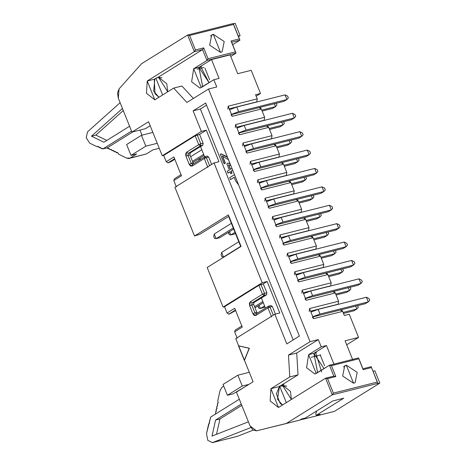 <?xml version="1.0" encoding="UTF-8"?>
<svg xmlns="http://www.w3.org/2000/svg" width="466" height="466" viewBox="0 0 466 466"><rect width="100%" height="100%" fill="white"/><g stroke="black" fill="none" stroke-linecap="round" stroke-linejoin="round"><path stroke-width="0.7" d="M288.477 355.104L296.726 353.024L318.307 339.592L310.059 341.671L288.477 355.104L289.776 376.936L270.915 388.679L270.14 400.935L278.487 407.505L270.915 388.679L279.192 386.594L270.915 388.679L289.776 376.936L298.024 374.856L282.087 384.776L291.407 399.467L290.435 391.353L282.087 384.776L298.024 374.856L289.776 376.936L288.477 355.104L310.059 341.671L318.307 339.592L296.726 353.024L298.024 374.856L296.726 353.024L288.477 355.104M329.462 365.245L316.198 373.499L308.632 354.673L321.22 346.832L318.307 339.592L321.22 346.832L308.632 354.673L313.868 353.35L308.632 354.673L306.57 367.726L314.923 374.047L329.462 365.245L358.564 357.911L329.462 365.245L333.831 376.109L329.462 365.245L331.448 365.693L329.462 365.245M321.651 372.037L315.668 352.704L313.857 353.35L326.45 345.516L321.22 346.832L326.45 345.516L313.857 353.35L324.016 368.635M334.017 364.348L326.45 345.516L334.017 364.348M345.096 340.815L352.663 359.647L345.096 340.815L358.57 337.419L345.096 340.815M346.698 344.811L358.57 337.419L346.698 344.811M312.36 317.23L313.612 318.68L342.656 311.358L344.316 315.488L349.255 314.247L358.57 337.419L349.255 314.247L344.316 315.488L342.656 311.358L341.642 310.071L340.728 309.902L312.902 316.915M304.968 298.834L306.214 300.285L335.264 292.963L338.578 301.222L338.106 304.234L337.733 304.467L310.595 311.166L338.106 304.234L338.578 301.222L309.535 308.539L313.612 318.68L309.535 308.539L309.208 311.515M333.039 291.629L335.264 292.963L334.25 291.675L333.336 291.506L305.51 298.52M297.57 280.439L298.822 281.883L327.866 274.567L331.186 282.827L330.709 285.839L330.336 286.072L303.197 292.77L330.709 285.839L331.186 282.827L302.143 290.143L306.214 300.285L302.143 290.143L301.811 293.12M325.641 273.233L327.866 274.567L326.852 273.28L325.938 273.111L298.112 280.118M290.178 262.043L291.425 263.488L320.468 256.172L323.788 264.426L323.317 267.443L322.944 267.67L295.799 274.375L323.317 267.443L323.788 264.426L294.745 271.748L298.822 281.883L294.745 271.748L294.419 274.724M318.249 254.838L320.468 256.172L319.455 254.879L318.54 254.716L290.714 261.723M282.78 243.648L284.033 245.093L313.076 237.776L316.397 246.031L315.919 249.042L315.546 249.275L288.407 255.98L315.919 249.042L316.397 246.031L287.353 253.353L291.425 263.488L287.353 253.353L287.021 256.323M310.851 236.443L313.076 237.776L312.063 236.483L311.148 236.314L283.322 243.328M257.383 313.129L256.842 312.366L254.931 312.849L256.411 313.74L255.828 315.476L267.967 307.921L271.55 316.828L267.967 307.921L255.828 315.476L252.869 313.7L249.694 305.807L250.329 301.793L262.469 294.232L258.886 285.326L224.53 306.715L223.08 307.082L262.195 282.728L214.04 162.931L174.919 187.285L214.04 162.931L218.973 161.69L206.31 130.183L218.973 161.69L214.04 162.931L262.195 282.728L267.129 281.481L262.195 282.728L223.08 307.082L224.53 306.715L258.886 285.326L263.273 283.887L267.129 281.481L279.798 312.989L274.858 314.23L286.794 343.925L299.388 336.091L286.794 343.925L274.858 314.23L235.744 338.584L238.656 345.83L249.357 348.224L244.475 360.311L253.096 381.753L236.46 392.11L250.079 425.982L256.486 430.852L286.194 423.536L332.281 394.842L325.583 378.188L333.831 376.109L335.811 376.557L333.831 376.109L325.583 378.188L327.563 378.631L333.388 393.118L377.244 382.068L371.181 366.695L377.879 383.355L377.244 382.068L333.388 393.118L332.281 394.842L333.388 393.118L327.563 378.631L325.583 378.188L332.281 394.842L377.879 383.355L371.181 366.695L377.879 383.355L377.204 383.774L379.819 383.116L334.407 411.391L318.29 415.451L320.09 414.332L316.309 415.282L315.727 413.831L316.694 410.954L315.727 413.831L316.309 415.282L343.739 398.209L332.701 400.987L343.739 398.209L316.309 415.282L320.09 414.332L318.29 415.451L334.407 411.391L379.819 383.116L377.204 383.774L377.879 383.355L332.281 394.842L286.194 423.536L299.702 420.134L301.496 419.016L305.277 418.06L332.701 400.987L305.277 418.06L301.496 419.016L299.702 420.134L256.486 430.852L252.916 429.92L250.079 425.982L236.46 392.11L253.096 381.753L235.744 338.584L274.858 314.23L279.798 312.989L267.129 281.481L263.273 283.887L266.855 292.794L266.535 294.803L261.403 297.995L265.463 308.102L261.403 297.995L266.535 294.803L264.21 295.386L252.071 302.947L253.993 302.463L261.403 297.995L253.993 302.463L252.071 302.947L251.756 304.956L254.931 312.849L256.842 312.366L253.667 304.473L251.756 304.956L253.667 304.473L253.993 302.463M281.668 385.05L283.06 384.7L280.794 385.598L281.668 385.05M317.596 372.631L313.868 353.35L317.608 372.625M335.811 376.557L331.448 365.693L358.808 358.797L358.564 357.911L362.932 368.775L358.564 357.911L358.808 358.797L331.448 365.693L335.811 376.557L327.563 378.631L335.811 376.557M313.857 353.35L316.513 352.686L313.88 353.35M379.819 383.116L374.868 370.802L373.021 371.268L374.868 370.802L379.819 383.116M256.213 313.822L268.55 306.179L271.072 305.51M270.874 305.597L272.354 306.482L275.412 314.09L272.354 306.482L270.03 307.071L273.303 315.202L270.03 307.071L272.354 306.482L270.874 305.597M318.29 415.451L299.982 419.959L318.29 415.451M363.171 369.66L358.808 358.797L363.171 369.66L362.932 368.775L363.171 369.66L371.419 367.581L363.171 369.66M346.29 365.14L353.572 383.25L346.29 365.14L343.413 366.934L346.29 365.14L344.712 365.81L342.667 376.021L353.572 383.25L355.15 382.58L357.189 372.363L346.29 365.14M281.068 385.423L283.707 384.759L281.068 385.429M311.177 357.276L320.765 354.865L311.177 357.276M371.181 366.695L362.932 368.775L371.181 366.695M242.279 327.085L234.707 308.259L227.064 313.012L228.806 314.171L235.551 309.972L229.33 314.037L235.633 310.56L229.33 314.037L228.806 314.171L227.064 313.012L234.707 308.259L242.279 327.085L234.631 331.844L242.279 327.085M241.959 325.903L235.214 330.103L234.631 331.844L237.194 338.217L234.631 331.844L235.214 330.103L241.959 325.903M224.53 306.715L227.064 313.012L224.53 306.715M266.855 292.794L263.273 283.887L260.948 284.47L264.531 293.382L266.855 292.794L264.531 293.382L264.21 295.386L266.535 294.803L266.855 292.794M268.55 306.179L267.967 307.921L268.55 306.179L270.03 307.071L268.55 306.179L256.411 313.74L254.931 312.849L251.756 304.956L252.071 302.947L264.21 295.386L262.469 294.232L250.329 301.793L252.071 302.947L250.329 301.793L249.397 303.43L249.694 305.807L251.756 304.956L249.694 305.807L252.869 313.7L254.931 312.849L252.869 313.7L254.22 315.424L255.828 315.476L256.411 313.74M264.531 293.382L262.469 294.232L264.21 295.386L264.531 293.382L260.948 284.47L258.886 285.326L262.469 294.232L264.531 293.382M267.967 307.921L270.03 307.071L267.967 307.921M279.955 234.951L284.033 245.093L279.955 234.951L308.999 227.635L308.521 230.647L308.148 230.88L281.01 237.578L308.521 230.647L308.999 227.635L305.679 219.381L308.999 227.635L279.955 234.951L279.629 237.928M223.08 307.082L207.166 267.496L241.05 246.403L228.381 214.896L194.503 235.994L199.681 234.357L228.346 216.632L199.681 234.357L194.503 235.994L228.381 214.896L241.05 246.403L207.166 267.496L223.08 307.082M253.667 304.467L256.842 312.371M255.572 94.732L257.232 98.862L256.754 101.873L256.382 102.106L256.754 101.873L257.232 98.862L255.572 94.732L260.511 93.485L251.191 70.314L237.718 73.71L230.146 54.877L211.5 59.572L219.072 78.404L213.842 79.721L216.754 86.967L208.506 89.047L310.059 341.671L208.506 89.047L216.754 86.967L213.842 79.721L219.072 78.404L211.5 59.572L230.146 54.877L237.718 73.71L251.191 70.314L260.511 93.485L255.572 94.732M259.084 107.669L261.31 109.003L264.63 117.257L264.152 120.269L263.779 120.502L264.152 120.269L264.63 117.257L261.31 109.003L232.266 116.319L228.189 106.178L257.232 98.862L228.189 106.178L227.862 109.155M266.482 126.065L268.701 127.399L272.022 135.653L271.55 138.664L271.177 138.897L271.55 138.664L272.022 135.653L268.701 127.399L239.658 134.715L235.58 124.573L264.63 117.257L235.58 124.573L235.254 127.55M273.874 144.46L276.099 145.794L279.419 154.048L278.942 157.065L278.569 157.292L278.942 157.065L279.419 154.048L276.099 145.794L247.056 153.11L242.978 142.975L272.022 135.653L242.978 142.975L242.652 145.945M281.272 162.855L283.497 164.189L286.811 172.449L286.34 175.461L285.967 175.694L286.34 175.461L286.811 172.449L283.497 164.189L254.448 171.505L250.376 161.37L279.419 154.048L250.376 161.37L250.044 164.341M288.67 181.251L290.889 182.585L294.209 190.844L293.731 193.856L293.359 194.089L293.731 193.856L294.209 190.844L290.889 182.585L261.845 189.907L257.768 179.765L286.811 172.449L257.768 179.765L257.442 182.742M296.061 199.652L298.287 200.98L301.601 209.24L301.129 212.251L300.756 212.484L301.129 212.251L301.601 209.24L298.287 200.98L269.243 208.302L265.166 198.161L294.209 190.844L265.166 198.161L264.834 201.137M303.459 218.047L305.679 219.381L276.635 226.697L272.558 216.556L301.601 209.24L272.558 216.556L272.231 219.533M340.436 310.03L342.656 311.358L313.612 318.68M309.535 308.539L338.578 301.222L335.264 292.963L306.214 300.285M302.143 290.143L331.186 282.827L327.866 274.567L298.822 281.883M294.745 271.748L323.788 264.426L320.468 256.172L291.425 263.488M287.353 253.353L316.397 246.031L313.076 237.776L284.033 245.093M256.16 96.194L260.511 93.485L256.16 96.194M229.243 108.805L256.754 101.873L229.243 108.805M231.014 114.869L232.266 116.319L261.31 109.003L260.296 107.71L259.381 107.541L231.555 114.554M236.641 127.201L264.152 120.269L236.641 127.201M238.406 133.27L239.658 134.715L268.701 127.399L267.688 126.105L266.773 125.936L238.947 132.95M244.033 145.596L271.55 138.664L244.033 145.596M245.803 151.666L247.056 153.11L276.099 145.794L275.086 144.501L274.171 144.332L246.345 151.345M251.43 163.997L278.942 157.065L251.43 163.997M253.201 170.061L254.448 171.505L283.497 164.189L282.483 162.896L281.569 162.733L253.743 169.74M258.822 182.392L286.34 175.461L258.822 182.392M260.593 188.456L261.845 189.907L290.889 182.585L289.875 181.297L288.961 181.128L261.135 188.136M266.22 200.788L293.731 193.856L266.22 200.788M267.991 206.852L269.243 208.302L298.287 200.98L297.273 199.693L296.359 199.524L268.533 206.537M273.618 219.183L301.129 212.251L273.618 219.183M275.383 225.253L276.635 226.697L305.679 219.381L304.665 218.088L303.75 217.919L275.924 224.932M250.376 161.37L254.448 171.505M242.978 142.975L247.056 153.11M235.58 124.573L239.658 134.715M228.189 106.178L232.266 116.319M209.088 82.68L200.724 66.766L193.681 68.729L191.625 81.783L199.978 88.103L213.842 79.721L201.254 87.561L193.681 68.729L206.945 60.469L236.046 53.141L230.769 56.427L236.046 53.141L231.049 40.991L239.297 38.911L233.472 24.424L189.615 35.474L233.472 24.424L233.233 23.539L187.635 35.026L189.615 35.474L195.44 49.961L194.328 51.685L195.44 49.961L189.615 35.474L187.635 35.026L141.548 63.72L187.635 35.026L194.328 51.685L147.233 81.008L154.595 79.156L147.233 81.008L146.458 93.264L154.805 99.841L173.667 88.097L186.924 102.479L208.506 89.047L186.924 102.479L173.667 88.097L154.805 99.841L147.233 81.008L194.328 51.685L187.635 35.026L233.233 23.539L239.932 40.198L232.662 44.719L239.932 40.198L233.233 23.539L239.932 40.198L239.297 38.911L231.049 40.991L236.046 53.141L206.945 60.469L193.681 68.729L198.918 67.413L211.5 59.572L198.912 67.413L209.071 82.692M202.582 49.606L158.405 77.111L167.725 91.796L166.752 83.682L158.405 77.111L202.582 49.606L206.945 60.469L202.582 49.606L203.689 47.882L202.582 49.606L194.328 51.685L202.582 49.606M181.915 86.018L193.384 98.46L181.915 86.018L173.667 88.097L181.915 86.018M141.548 63.72L119.034 88.919L118.317 98.221L131.936 132.099L148.572 121.743L162.255 155.778L201.37 131.429L193.105 110.856L205.692 103.021L299.388 336.091L205.692 103.021L193.105 110.856L201.37 131.429L162.255 155.778L148.572 121.743L131.936 132.099L145.444 128.692L150.18 125.744L145.444 128.692L131.936 132.099L118.317 98.221L117.49 93.037L119.034 88.919L141.548 63.72M325.583 378.188L278.487 407.505L325.583 378.188M272.558 216.556L276.635 226.697M265.166 198.161L269.243 208.302M257.768 179.765L261.845 189.907M192.54 164.387L192.155 166.047L189.19 164.271L185.957 156.232L186.592 152.213L198.732 144.658L186.592 152.213L188.34 153.372L200.479 145.811L202.797 145.229L200.555 146.627L202.797 145.229L203.118 143.219L200.794 143.802L203.118 143.219L199.565 134.383L197.24 134.965L200.794 143.802L200.479 145.811L198.732 144.658L195.178 135.822L163.706 155.417L162.255 155.778L163.706 155.417L166.24 161.714L173.882 156.955L166.24 161.714L167.987 162.873L174.727 158.673L168.506 162.739L167.987 162.873L166.24 161.714L163.706 155.417L195.178 135.822L199.565 134.383L206.31 130.183L199.565 134.383L203.118 143.219L202.797 145.229L200.479 145.811L188.34 153.372L188.019 155.376L189.901 154.904L193.134 162.943L191.252 163.42L192.732 164.306L204.871 156.751L207.393 156.081M208.681 157.054L211.64 164.422L208.681 157.054L207.195 156.162L208.681 157.054L206.356 157.636L208.681 157.054M200.555 146.627L204.673 156.873L200.555 146.627L200.234 146.708L200.555 146.627M189.901 154.904L188.019 155.376L188.34 153.372L190.227 152.895L200.234 146.708L190.227 152.895L188.34 153.372L186.592 152.213L185.66 153.856L185.957 156.232L188.019 155.376L191.252 163.42L193.134 162.949L189.901 154.904L190.227 152.895M174.814 159.261L170.55 161.894L174.814 159.261M198.941 67.407L202.663 86.682M228.969 216.364L228.66 216.556L240.741 246.596L228.66 216.556L228.969 216.364M228.346 216.632L228.66 216.556L228.346 216.632M238.272 36.08L240.124 35.614L235.173 23.3L233.326 23.766L235.173 23.3L240.124 35.614L238.272 36.08M238.493 36.628L240.124 35.614L238.493 36.628M202.652 86.693L198.918 67.413L201.568 66.743L198.935 67.407M235.417 51.854L208.057 58.745L206.945 60.469L208.057 58.745L203.689 47.882L208.057 58.745L235.417 51.854L236.046 53.141L231.684 42.278L239.932 40.198L231.684 42.278L231.049 40.991L235.417 51.854M206.31 130.183L201.37 131.429L206.31 130.183M200.363 109.027L193.105 110.856L200.363 109.027L206.555 105.17L200.363 109.027L293.19 339.947L200.363 109.027M204.871 156.751L206.356 157.636L209.595 165.698L206.356 157.636L204.871 156.751L192.732 164.306L191.252 163.415L189.19 164.271L190.542 165.989L192.155 166.047L204.294 158.492L204.871 156.751L204.294 158.492L192.155 166.047L192.732 164.306M193.681 163.717L193.134 162.943M174.389 178.804L181.134 174.604L174.389 178.804L173.812 180.546L174.389 178.804M168.506 162.739L170.55 161.894L168.506 162.739M203.939 67.477L197.194 69.178L203.939 67.477M174.919 187.285L194.503 235.994L174.919 187.285M176.375 186.918L173.812 180.546L176.375 186.918M195.44 49.961L203.689 47.882L195.44 49.961M213.294 34.298L220.569 52.402L213.294 34.298L210.411 36.086L213.294 34.298L211.71 34.962L209.671 45.179L220.569 52.402L222.154 51.732L224.193 41.521L213.294 34.298M173.882 156.955L181.455 175.787L173.812 180.546L181.455 175.787L173.882 156.955M207.848 167.323L204.294 158.492L206.356 157.636L204.294 158.492L207.848 167.323M200.794 143.802L197.24 134.965L195.178 135.822L198.732 144.658L200.794 143.802L198.732 144.658L200.479 145.811L200.794 143.802M191.252 163.42L188.019 155.376L185.957 156.232L189.19 164.271L191.252 163.42M228.014 163.071L230.134 163.816L228.014 163.071M232.709 170.23L231.252 171.133L232.039 173.09L231.031 173.719L232.039 173.09L231.252 171.133L232.709 170.23M230.245 171.762L228.09 173.107L230.245 171.762M234.322 177.243L230.67 179.515L234.322 177.243M220.47 154.147L221.321 153.873L227.507 157.287L221.321 153.873L220.47 154.147L221.321 153.873M222.521 155.953L225.375 163.059L224.315 163.717L225.375 163.059L222.521 155.953M228.719 164.818L230.542 169.356L228.719 164.818M220.296 154.188L224.315 163.717L225.375 163.059L222.346 155.999L228.497 159.756L222.346 155.999L225.206 163.1L224.14 163.764L220.296 154.188L221.146 153.92L225.282 155.778L227.583 157.473L221.146 153.92L220.296 154.188L221.146 153.92M238.644 184.985L235.645 181L234.148 177.284L230.495 179.561L229.721 177.645L234.497 174.674L229.721 177.645L230.495 179.561L234.148 177.284L235.645 181L238.644 184.985M227.198 171.371L229.354 170.032L226.826 163.747L227.839 163.117L230.181 163.939L227.839 163.117L226.826 163.747L229.354 170.032L227.198 171.371L228.09 173.107L227.198 171.371M232.691 170.177L231.078 171.179L232.039 173.09L231.031 173.719L230.07 171.808L227.915 173.148L230.07 171.808L230.856 173.766L231.864 173.136L231.078 171.179L232.691 170.177M235.208 176.626L236.716 180.371L235.208 176.626M237.241 181.507L236.716 180.371L237.241 181.507M230.367 169.403L228.544 164.865L230.874 165.663L228.544 164.865L230.367 169.403L231.975 168.401L230.367 169.403M249.357 348.224L238.481 345.871L249.357 348.224L244.306 360.358L249.357 348.224M244.306 360.358L249.182 348.265L238.481 345.871L244.306 360.358M157.182 77.583L161.859 77.711L157.182 77.583L155.9 78.247L162.622 94.971L155.9 78.247L154.794 78.94L153.693 91.214L158.958 97.254L154.986 93.701L154.269 79.552L155.9 78.247L157.997 77.379M343.483 313.42L353.974 310.775L356.851 308.987L343.093 312.453L356.851 308.987L353.974 310.775L343.483 313.42M310.95 312.057L318.138 309.401L366.41 297.238L318.138 309.401L310.95 312.057M316.565 315.989L365.391 303.669L368.268 301.875L320.002 314.037L312.814 316.694L320.002 314.037L318.138 309.401L320.002 314.037L368.268 301.875L366.41 297.238L368.996 298.52L366.41 297.238L368.268 301.875L365.391 303.669L316.565 315.989M358.272 307.368L356.851 308.987L355.698 306.11L356.851 308.987L358.272 307.368L357.573 305.626L358.272 307.368M369.695 300.255L368.268 301.875L369.695 300.255L368.996 298.52L369.695 300.255M262.137 111.059L272.627 108.415L275.505 106.627L261.746 110.093L275.505 106.627L274.346 103.749L275.505 106.627L272.627 108.415L262.137 111.059M269.529 129.455L280.019 126.816L282.897 125.022L269.144 128.488L282.897 125.022L281.744 122.144L282.897 125.022L280.019 126.816L269.529 129.455M276.926 147.85L287.417 145.211L290.295 143.417L276.536 146.883L290.295 143.417L289.136 140.546L290.295 143.417L287.417 145.211L276.926 147.85M284.324 166.251L294.809 163.607L297.687 161.813L283.934 165.279L297.687 161.813L296.533 158.941L297.687 161.813L294.809 163.607L284.324 166.251M291.716 184.647L302.207 182.002L305.084 180.214L291.326 183.68L305.084 180.214L303.931 177.336L305.084 180.214L302.207 182.002L291.716 184.647M299.114 203.042L309.605 200.397L312.476 198.609L298.723 202.075L312.476 198.609L311.323 195.732L312.476 198.609L309.605 200.397L299.114 203.042M306.506 221.437L316.997 218.793L319.874 217.005L306.121 220.47L319.874 217.005L318.721 214.127L319.874 217.005L316.997 218.793L306.506 221.437M313.903 239.833L324.394 237.194L327.272 235.4L313.513 238.866L327.272 235.4L326.113 232.528L327.272 235.4L324.394 237.194L313.903 239.833M321.301 258.228L331.786 255.589L334.664 253.795L320.911 257.261L334.664 253.795L333.51 250.924L334.664 253.795L331.786 255.589L321.301 258.228M328.693 276.629L339.184 273.985L342.061 272.191L328.303 275.656L342.061 272.191L340.902 269.319L342.061 272.191L339.184 273.985L328.693 276.629M336.091 295.025L346.576 292.38L349.453 290.592L335.701 294.058L349.453 290.592L348.3 287.714L349.453 290.592L346.576 292.38L336.091 295.025M229.604 109.696L236.786 107.04L285.058 94.878L236.786 107.04L229.604 109.696M235.219 113.628L284.044 101.308L286.922 99.514L238.65 111.677L231.468 114.333L238.65 111.677L236.786 107.04L238.65 111.677L286.922 99.514L285.058 94.878L287.644 96.159L285.058 94.878L286.922 99.514L284.044 101.308L235.219 113.628M276.926 105.007L275.505 106.627L276.926 105.007L276.227 103.266L276.926 105.007M236.996 128.092L244.184 125.441L292.456 113.279L244.184 125.441L236.996 128.092M242.611 132.024L291.442 119.704L294.32 117.91L246.048 130.072L238.86 132.728L246.048 130.072L244.184 125.441L246.048 130.072L294.32 117.91L292.456 113.279L295.042 114.554L292.456 113.279L294.32 117.91L291.442 119.704L242.611 132.024M284.318 123.403L282.897 125.022L284.318 123.403L283.619 121.661L284.318 123.403M244.394 146.487L251.576 143.837L299.848 131.674L251.576 143.837L244.394 146.487M250.009 150.425L298.834 138.099L301.712 136.311L253.44 148.473L246.258 151.124L253.44 148.473L251.576 143.837L253.44 148.473L301.712 136.311L299.848 131.674L302.44 132.95L299.848 131.674L301.712 136.311L298.834 138.099L250.009 150.425M291.716 141.798L290.295 143.417L291.716 141.798L291.017 140.062L291.716 141.798M251.786 164.888L258.974 162.232L307.245 150.069L258.974 162.232L251.786 164.888M257.401 168.82L306.232 156.494L309.109 154.706L260.838 166.869L253.65 169.519L260.838 166.869L258.974 162.232L260.838 166.869L309.109 154.706L307.245 150.069L309.832 151.345L307.245 150.069L309.109 154.706L306.232 156.494L257.401 168.82M299.114 160.193L297.687 161.813L299.114 160.193L298.415 158.457L299.114 160.193M259.183 183.284L266.371 180.627L314.643 168.465L266.371 180.627L259.183 183.284M264.799 187.215L313.624 174.89L316.501 173.102L268.23 185.264L261.047 187.915L268.23 185.264L266.371 180.627L268.23 185.264L316.501 173.102L314.643 168.465L317.23 169.74L314.643 168.465L316.501 173.102L313.624 174.89L264.799 187.215M306.506 178.589L305.084 180.214L306.506 178.589L305.807 176.853L306.506 178.589M266.581 201.679L273.763 199.023L322.035 186.86L273.763 199.023L266.581 201.679M272.191 205.611L321.022 193.291L323.899 191.497L275.627 203.659L268.439 206.316L275.627 203.659L273.763 199.023L275.627 203.659L323.899 191.497L322.035 186.86L324.621 188.136L322.035 186.86L323.899 191.497L321.022 193.291L272.191 205.611M313.903 196.984L312.476 198.609L313.903 196.984L313.204 195.248L313.903 196.984M273.973 220.074L281.161 217.424L329.433 205.261L281.161 217.424L273.973 220.074M279.588 224.006L328.419 211.686L331.297 209.892L283.025 222.055L275.837 224.711L283.025 222.055L281.161 217.424L283.025 222.055L331.297 209.892L329.433 205.261L332.019 206.537L329.433 205.261L331.297 209.892L328.419 211.686L279.588 224.006M321.295 215.385L319.874 217.005L321.295 215.385L320.596 213.644L321.295 215.385M281.371 238.47L288.553 235.819L336.825 223.657L288.553 235.819L281.371 238.47M286.986 242.407L335.811 230.082L338.689 228.288L290.417 240.456L283.235 243.106L290.417 240.456L288.553 235.819L290.417 240.456L338.689 228.288L336.825 223.657L339.411 224.932L336.825 223.657L338.689 228.288L335.811 230.082L286.986 242.407M328.693 233.781L327.272 235.4L328.693 233.781L327.994 232.039L328.693 233.781M288.763 256.865L295.951 254.215L344.223 242.052L295.951 254.215L288.763 256.865M294.378 260.803L343.209 248.477L346.087 246.689L297.815 258.851L290.627 261.502L297.815 258.851L295.951 254.215L297.815 258.851L346.087 246.689L344.223 242.052L346.809 243.328L344.223 242.052L346.087 246.689L343.209 248.477L294.378 260.803M336.091 252.176L334.664 253.795L336.091 252.176L335.392 250.44L336.091 252.176M296.16 275.266L303.343 272.61L351.614 260.447L303.343 272.61L296.16 275.266M301.776 279.198L350.601 266.872L353.478 265.084L305.207 277.247L298.024 279.897L305.207 277.247L303.343 272.61L305.207 277.247L353.478 265.084L351.614 260.447L354.207 261.723L351.614 260.447L353.478 265.084L350.601 266.872L301.776 279.198M343.483 270.571L342.061 272.191L343.483 270.571L342.784 268.835L343.483 270.571M303.552 293.662L310.74 291.005L359.012 278.843L310.74 291.005L303.552 293.662M309.168 297.593L357.999 285.274L360.876 283.479L312.604 295.642L305.416 298.298L312.604 295.642L310.74 291.005L312.604 295.642L360.876 283.479L359.012 278.843L361.599 280.118L359.012 278.843L360.876 283.479L357.999 285.274L309.168 297.593M350.881 288.967L349.453 290.592L350.881 288.967L350.182 287.231L350.881 288.967M286.631 386.075L279.641 386.064L276.379 393.875L280.136 403.364L282.419 405.059L277.491 399.176L279.553 386.122L281.318 385.446L286.718 386.139M279.641 386.064L286.305 402.641L279.641 386.064M288.343 97.895L286.922 99.514L288.343 97.895L287.644 96.159L288.343 97.895M295.741 116.29L294.32 117.91L295.741 116.29L295.042 114.554L295.741 116.29M303.139 134.686L301.712 136.311L303.139 134.686L302.44 132.95L303.139 134.686M310.531 153.087L309.109 154.706L310.531 153.087L309.832 151.345L310.531 153.087M317.928 171.482L316.501 173.102L317.928 171.482L317.23 169.74L317.928 171.482M325.32 189.878L323.899 191.497L325.32 189.878L324.621 188.136L325.32 189.878M332.718 208.273L331.297 209.892L332.718 208.273L332.019 206.537L332.718 208.273M340.11 226.668L338.689 228.288L340.11 226.668L339.411 224.932L340.11 226.668M347.508 245.064L346.087 246.689L347.508 245.064L346.809 243.328L347.508 245.064M354.906 263.465L353.478 265.084L354.906 263.465L354.207 261.723L354.906 263.465M362.298 281.86L360.876 283.479L362.298 281.86L361.599 280.118L362.298 281.86M204.935 68.141L209.63 79.814L204.935 68.141M254.57 306.71L262.836 301.56L254.57 306.71M255.013 307.81L263.278 302.661L255.013 307.81M260.436 308.521L264.595 305.935L260.436 308.521L265.038 307.036L260.436 308.521L259.119 305.253L260.436 308.521L258.764 308.183L260.436 308.521M233.256 227.973L216.102 238.656L219.818 237.718L233.699 229.074L219.818 237.718L216.102 238.656L233.256 227.973M214.238 234.019L231.392 223.342L214.238 234.019L216.102 238.656L214.43 238.312L216.102 238.656L214.238 234.019L213.731 236.577L214.238 234.019M235.458 233.449L234.573 234.002L235.458 233.449M230.851 234.94L235.01 232.348L230.851 234.94L234.573 234.002L230.851 234.94L229.54 231.666L230.851 234.94L229.185 234.596L230.851 234.94M199.955 158.079L200.514 159.465L199.955 158.079M203.671 154.392L192.493 161.352L203.671 154.392M192.936 162.453L204.114 155.493L192.936 162.453M190.629 156.716L201.807 149.755L190.629 156.716M223.494 257.051L240.648 246.368L224.251 256.859L223.494 257.051L221.63 252.415L223.494 257.051L221.828 256.708L223.494 257.051M238.784 241.738L221.63 252.415L238.784 241.738M320.253 354.993L324.575 365.752L320.253 354.993M87.544 131.831L120.117 102.701L87.544 131.831L86.181 137.785L89.734 143.167L86.181 137.785L87.544 131.831M131.534 131.097L102.934 148.904L107.285 147.809L132.921 131.849L107.285 147.809L102.934 148.904L131.534 131.097M258.065 306.442L258.187 305.83L258.764 308.183L258.065 306.442M213.731 236.577L214.43 238.312L213.731 236.577M228.486 232.86L228.608 232.249L229.185 234.596L228.486 232.86M198.906 159.273L199.023 158.661L199.291 160.228L198.906 159.273M221.63 252.415L221.129 254.972L221.828 256.708L221.129 254.972L221.63 252.415M250.865 427.567L212.467 442.595L237.45 436.304L253.213 430.13L237.45 436.304L212.467 442.595L250.865 427.567M210.714 417.029L239.32 399.222L210.714 417.029L209.321 421.998L209.578 423.21L208.611 424.171L206.496 433.619L207.824 440.382L212.467 442.595L207.824 440.382L206.496 433.619L210.714 417.029M101.774 148.706L97.877 146.371L97.079 146.72L89.734 143.167L97.074 146.72L98.274 146.336L98.897 147.314L99.648 147.675L100.004 147.396L101.774 148.706L102.124 148.427L102.934 148.904L102.409 148.357L101.774 148.706L102.654 148.485L101.64 148.77L102.683 148.508M129.583 126.245L103.906 142.229L91.464 136.2L122.447 108.491L91.464 136.2L103.906 142.229L129.583 126.245M139.969 130.072L142.014 135.163L139.969 130.072M129.193 158.44L146.382 153.949L130.113 158.044L136.649 153.978L130.113 158.044L128.482 158.533L126.717 158.125L118.667 154.223L117.851 152.836L117.106 152.475L116.75 152.755L115.731 151.811L114.98 151.444L114.624 151.724L113.605 150.78L112.854 150.419L112.504 150.693L111.485 149.749L110.733 149.388L110.378 149.668L107.285 147.809L107.862 148.671L108.607 148.357L110.378 149.668L111.129 149.353L112.108 150.728L113.25 150.384L114.228 151.759L115.376 151.415L116.354 152.784L117.502 152.44L118.667 154.223L126.717 158.125L130.113 158.044L146.382 153.949L152.912 149.877L158.58 148.45L152.912 149.877L146.382 153.949L144.46 154.432M248.407 421.823L212.007 436.071L215.595 420.058L241.272 404.074L215.595 420.058L212.007 436.071L248.407 421.823M212.147 442.7L237.45 436.304M244.388 387.17L233.082 393.857L244.388 387.17M216.731 408.822L216.737 407.237L217.564 405.123L217.348 404.505L218.175 402.391L217.773 400.748L220.086 390.397L222.177 387.06L223.721 386.098L222.177 387.06L220.086 390.397L217.773 400.748L218.216 402.985L217.307 403.917L217.605 405.717L216.696 406.649L216.993 408.449L216.084 409.381L216.381 411.181L215.729 411.74L215.508 414.286L215.729 411.74L216.34 410.587L216.125 409.975L216.737 408.822M99.648 147.675L100.557 147.477M97.47 146.691L97.079 146.72M106.807 140.423L95.821 135.105L91.464 136.2L95.821 135.105L123.274 110.553L95.821 135.105L106.807 140.423M126.618 144.542L141.454 135.303L152.871 132.426L141.454 135.303L126.618 144.542L130.987 155.405L136.649 153.978L130.987 155.405L126.618 144.542M116.75 152.755L117.659 152.557M114.624 151.724L115.533 151.526M112.504 150.693L113.413 150.501M110.378 149.668L111.287 149.47M108.258 148.637L109.166 148.438M158.58 148.45L159.162 148.089L158.58 148.45M157.234 143.289L145.823 146.167L130.987 155.405L145.823 146.167L141.454 135.303L145.823 146.167L157.234 143.289M219.952 418.963L215.595 420.058L219.952 418.963L241.79 405.368L219.952 418.963L216.515 434.306L219.952 418.963M248.885 384.374L242.25 386.046L227.414 395.285L233.082 393.857L227.414 395.285L223.051 384.415L237.887 375.182L249.298 372.305L237.887 375.182L242.25 386.046L248.885 384.374M223.051 384.415L227.414 395.285L242.25 386.046L237.887 375.182L223.051 384.415M157.444 77.513L159.349 77.03M281.243 385.469L283.916 384.794M98.46 146.475L97.342 146.755"/></g></svg>
